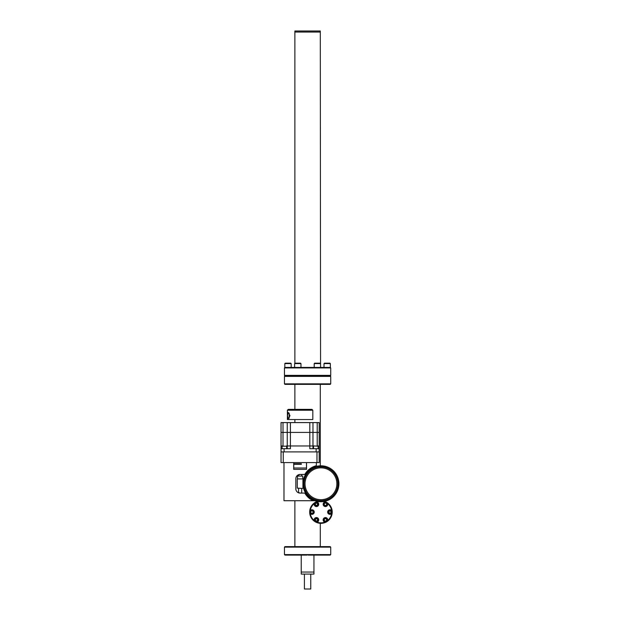 <?xml version="1.0" encoding="UTF-8"?>
<svg xmlns="http://www.w3.org/2000/svg" width="620" height="620" viewBox="0 0 620 620"><rect width="100%" height="100%" fill="white"/><g stroke="black" fill="none" stroke-linecap="round" stroke-linejoin="round"><path stroke-width="0.93" d="M284.456 367.923L284.96 367.42L330.212 367.42L330.724 367.923L284.456 367.923L284.456 375.379L330.724 375.379L330.212 375.89L308.101 375.89L308.101 375.379M307.078 375.379L307.078 375.89L284.96 375.89L307.078 375.89L307.078 376.402L284.456 376.402L284.96 375.89L284.456 375.379M294.88 363.343L294.88 31L320.3 31L320.3 32.062L294.88 32.062L320.3 32.062L320.563 367.42L320.563 363.607L314.208 363.607L314.635 363.18L320.137 363.18L320.563 363.607M301.235 555.101L301.235 572.051L313.945 572.051L313.945 574.089L301.235 574.089L301.235 572.051L313.945 572.051L313.945 555.101M310.767 574.089L310.767 589L304.412 589L304.412 574.089M294.88 546.631L294.88 500.72M294.88 422.584L294.88 419.531M294.88 409.363L294.88 384.369M320.3 466.589L320.3 384.369M320.3 546.631L320.3 523.327M307.078 554.66L308.101 554.66M284.456 547.135L284.96 546.631L330.212 546.631L330.724 547.135L284.456 547.135L284.456 554.598L307.078 554.598L307.078 555.101L284.96 555.101L284.456 554.598M307.078 555.101L307.078 554.598L330.724 554.598L330.724 547.135M308.101 554.598L308.101 555.101L308.101 554.598M330.724 554.598L330.212 555.101L308.101 555.101M317.595 504.277A1.155 1.155 0 0 0 316.448 503.122A1.155 1.155 0 0 0 315.293 504.277A1.155 1.155 0 0 0 316.448 505.432A1.155 1.155 0 0 0 317.595 504.277A1.155 1.155 0 0 0 316.448 503.122A1.155 1.155 0 0 0 315.293 504.277A1.155 1.155 0 0 0 316.448 505.432A1.155 1.155 0 0 0 317.595 504.277M331.096 512.073A1.155 1.155 0 0 0 329.941 510.919A1.155 1.155 0 0 0 328.794 512.073A1.155 1.155 0 0 0 329.941 513.221A1.155 1.155 0 0 0 331.096 512.073A1.155 1.155 0 0 0 329.941 510.919A1.155 1.155 0 0 0 328.794 512.073A1.155 1.155 0 0 0 329.941 513.221A1.155 1.155 0 0 0 331.096 512.073M315.293 519.862A1.155 1.155 0 0 0 316.448 521.017A1.155 1.155 0 0 0 317.595 519.862A1.155 1.155 0 0 0 316.448 518.715A1.155 1.155 0 0 0 315.293 519.862M330.724 383.858L330.212 384.369L284.96 384.369L284.456 383.858L330.724 383.858L330.724 376.402L307.078 376.402M308.101 376.402L308.101 375.89L330.212 375.89L330.724 376.402M297.522 492.226L297.91 492.489M298.53 476.075L298.53 474.742L297.468 475.346L300.08 474.447A4.239 4.239 0 0 0 295.841 478.686L295.841 488.854A4.239 4.239 0 0 0 300.08 493.086L304.8 493.086A18.646 18.646 0 0 0 313.178 500.72L283.983 500.72L283.983 462.582M306.528 462.582L306.528 469.363L293.702 469.363L293.702 462.582M313.689 466.596L312.805 466.992M312.092 467.356L312.565 467.116M312.759 467.015L313.604 466.628M316.355 462.582L316.355 465.697A18.646 18.646 0 0 0 304.8 474.447L300.08 474.447M306.528 469.363L293.702 469.363M297.522 475.308A4.239 4.239 0 0 0 295.841 478.686M305.823 474.447L304.8 474.447L305.823 474.447M295.841 488.854A4.239 4.239 0 0 0 298.53 492.792L298.53 488.452M300.08 493.086L297.468 492.187M304.8 493.086L305.823 493.086M316.308 500.72L315.688 500.72M315.224 500.72L313.178 500.72M302.762 478.919L302.762 476.075L297.468 476.075L297.468 478.919M302.599 488.452L297.29 488.111L302.599 488.452M297.29 488.111L297.29 478.919L302.94 478.919L302.94 488.111M287.254 448.717L287.254 445.974L309.822 445.974L309.822 448.717L319.184 448.717L319.184 451.903L316.975 451.903L319.184 451.903L319.184 462.582L316.975 462.582L316.975 451.903L283.255 451.903L283.255 462.582L281.046 462.582L281.046 451.903L283.255 451.903L281.046 451.903L281.046 445.974L282.333 445.974L281.046 445.974L281.046 448.717L290.408 448.717L290.408 445.974L312.976 445.974L312.976 448.717M283.255 462.582L316.975 462.582M299.127 464.279L299.127 463.768M293.756 462.582L293.756 463.768L301.351 463.768L301.351 464.279L293.756 464.279L293.756 468.007L306.474 468.007L306.474 462.582M323.997 466.38L323.81 466.814A17.197 17.197 0 0 0 323.462 466.759L323.377 465.922A18.011 18.011 0 0 0 323.028 465.884L322.904 466.225M316.804 500.929L317.022 500.511A17.197 17.197 0 0 0 317.363 500.588L317.394 501.425A18.011 18.011 0 0 0 317.742 501.487L318.083 500.72A17.197 17.197 0 0 0 318.432 500.774L318.51 501.611A18.011 18.011 0 0 0 318.866 501.657L319.153 500.867A17.197 17.197 0 0 0 319.502 500.898L319.641 501.727A18.011 18.011 0 0 0 319.99 501.75L320.23 500.945A17.197 17.197 0 0 0 320.579 500.96L320.765 501.774A18.011 18.011 0 0 0 321.121 501.774L321.307 500.96A17.197 17.197 0 0 0 321.664 500.945L321.896 501.75A18.011 18.011 0 0 0 322.253 501.727L322.307 501.363M316.634 501.255A18.011 18.011 0 0 1 316.293 501.161L316.316 500.325A17.197 17.197 0 0 1 315.975 500.232L315.549 500.945A18.011 18.011 0 0 1 315.216 500.836L315.286 500.007A17.197 17.197 0 0 1 314.952 499.883L314.479 500.572A18.011 18.011 0 0 1 314.154 500.449L314.278 499.619A17.197 17.197 0 0 1 313.953 499.48L313.441 500.139A18.011 18.011 0 0 1 313.115 499.983L313.294 499.17A17.197 17.197 0 0 1 312.984 499.007A17.197 17.197 0 0 0 313.294 499.17M311.705 498.805L312.038 498.48A17.197 17.197 0 0 0 312.341 498.658L312.116 499.464A18.011 18.011 0 0 0 312.426 499.635L312.666 499.356M304.629 490.505L305.094 490.436A17.197 17.197 0 0 0 305.234 490.761L304.575 491.272A18.011 18.011 0 0 0 304.73 491.598L305.544 491.412A17.197 17.197 0 0 0 305.707 491.73L305.079 492.288A18.011 18.011 0 0 0 305.249 492.598L306.055 492.365A17.197 17.197 0 0 0 306.233 492.675L305.644 493.264A18.011 18.011 0 0 0 305.838 493.567L306.629 493.288A17.197 17.197 0 0 0 306.822 493.574L306.272 494.21A18.011 18.011 0 0 0 306.481 494.496L307.249 494.163A17.197 17.197 0 0 0 307.466 494.442L306.954 495.109A18.011 18.011 0 0 0 307.179 495.38L307.931 495.008A17.197 17.197 0 0 0 308.163 495.271L307.698 495.969A18.011 18.011 0 0 0 307.938 496.225L308.659 495.799A17.197 17.197 0 0 0 308.915 496.046L308.489 496.775A18.011 18.011 0 0 0 308.745 497.015L309.442 496.55A17.197 17.197 0 0 0 309.706 496.783L309.334 497.527A18.011 18.011 0 0 0 309.605 497.752L310.263 497.248A17.197 17.197 0 0 0 310.543 497.465L310.217 498.232A18.011 18.011 0 0 0 310.504 498.441L311.132 497.891A17.197 17.197 0 0 0 311.426 498.085L311.147 498.875A18.011 18.011 0 0 0 311.442 499.069M304.435 477.509L304.831 477.78A17.197 17.197 0 0 0 304.707 478.113L303.87 478.036A18.011 18.011 0 0 0 303.761 478.369L304.482 478.803A17.197 17.197 0 0 0 304.381 479.144L303.544 479.121A18.011 18.011 0 0 0 303.459 479.462L304.203 479.841A17.197 17.197 0 0 0 304.126 480.19L303.288 480.221A18.011 18.011 0 0 0 303.226 480.57L303.994 480.903A17.197 17.197 0 0 0 303.932 481.252L303.103 481.337A18.011 18.011 0 0 0 303.056 481.686L303.846 481.972A17.197 17.197 0 0 0 303.808 482.329L302.986 482.461A18.011 18.011 0 0 0 302.963 482.81L303.769 483.05A17.197 17.197 0 0 0 303.754 483.406L302.94 483.592A18.011 18.011 0 0 0 302.94 483.941L303.754 484.135A17.197 17.197 0 0 0 303.769 484.483L302.963 484.724A18.011 18.011 0 0 0 302.986 485.072L303.808 485.212A17.197 17.197 0 0 0 303.846 485.561L303.056 485.847A18.011 18.011 0 0 0 303.103 486.196L303.932 486.282A17.197 17.197 0 0 0 303.994 486.63L303.226 486.971A18.011 18.011 0 0 0 303.288 487.312L304.126 487.343A17.197 17.197 0 0 0 304.203 487.692L303.459 488.072A18.011 18.011 0 0 0 303.544 488.413L304.381 488.397A17.197 17.197 0 0 0 304.482 488.731L303.761 489.164A18.011 18.011 0 0 0 303.87 489.498L304.707 489.428A17.197 17.197 0 0 0 304.831 489.761L304.141 490.234A18.011 18.011 0 0 0 304.265 490.56M316.308 466.736L316.316 467.209A17.197 17.197 0 0 0 315.975 467.31L315.549 466.589A18.011 18.011 0 0 0 315.216 466.697L315.286 467.534A17.197 17.197 0 0 0 314.952 467.65L314.479 466.961A18.011 18.011 0 0 0 314.154 467.093L314.278 467.922A17.197 17.197 0 0 0 313.953 468.061L313.441 467.403A18.011 18.011 0 0 0 313.115 467.55L313.294 468.371A17.197 17.197 0 0 0 312.984 468.526L312.426 467.906A18.011 18.011 0 0 0 312.116 468.077L312.341 468.875A17.197 17.197 0 0 0 312.038 469.061L311.442 468.472A18.011 18.011 0 0 0 311.147 468.658L311.426 469.449A17.197 17.197 0 0 0 311.132 469.65L310.504 469.1A18.011 18.011 0 0 0 310.217 469.301L310.543 470.076A17.197 17.197 0 0 0 310.263 470.293L309.605 469.782A18.011 18.011 0 0 0 309.334 470.007L309.706 470.75A17.197 17.197 0 0 0 309.442 470.991L308.745 470.518A18.011 18.011 0 0 0 308.489 470.758L308.915 471.487A17.197 17.197 0 0 0 308.659 471.735L307.938 471.308A18.011 18.011 0 0 0 307.698 471.572L308.163 472.262A17.197 17.197 0 0 0 307.931 472.533L307.179 472.153A18.011 18.011 0 0 0 306.954 472.425L307.466 473.091A17.197 17.197 0 0 0 307.249 473.37L306.481 473.037A18.011 18.011 0 0 0 306.272 473.324L306.822 473.959A17.197 17.197 0 0 0 306.629 474.246L305.838 473.967A18.011 18.011 0 0 0 305.644 474.269L306.233 474.866A17.197 17.197 0 0 0 306.055 475.168L305.249 474.936A18.011 18.011 0 0 0 305.079 475.246L305.707 475.804A17.197 17.197 0 0 0 305.544 476.121L304.73 475.943A18.011 18.011 0 0 0 304.575 476.261L305.234 476.78A17.197 17.197 0 0 0 305.094 477.098L304.265 476.974A18.011 18.011 0 0 0 304.141 477.299M319.579 466.17L319.502 466.635A17.197 17.197 0 0 0 319.153 466.666L318.866 465.884A18.011 18.011 0 0 0 318.51 465.922L318.432 466.759A17.197 17.197 0 0 0 318.083 466.814L317.742 466.046A18.011 18.011 0 0 0 317.394 466.116L317.363 466.953A17.197 17.197 0 0 0 317.022 467.031L316.634 466.279A18.011 18.011 0 0 0 316.293 466.372M323.028 465.884L322.741 466.666A17.197 17.197 0 0 0 322.385 466.635L322.253 465.806A18.011 18.011 0 0 0 321.896 465.783L321.664 466.589A17.197 17.197 0 0 0 321.307 466.581L321.121 465.76A18.011 18.011 0 0 0 320.765 465.76L320.579 466.581A17.197 17.197 0 0 0 320.23 466.589L319.99 465.783A18.011 18.011 0 0 0 319.641 465.806M325.082 466.604L324.865 467.031A17.197 17.197 0 0 0 324.524 466.953L324.493 466.116A18.011 18.011 0 0 0 324.144 466.046M336.807 476.021L336.342 476.121A17.197 17.197 0 0 0 336.187 475.804L336.807 475.246A18.011 18.011 0 0 0 336.637 474.936L335.831 475.168A17.197 17.197 0 0 0 335.653 474.866L336.242 474.269A18.011 18.011 0 0 0 336.055 473.967L335.265 474.246A17.197 17.197 0 0 0 335.063 473.959L335.614 473.324A18.011 18.011 0 0 0 335.412 473.037L334.637 473.37A17.197 17.197 0 0 0 334.42 473.091L334.932 472.425A18.011 18.011 0 0 0 334.707 472.153L333.955 472.533A17.197 17.197 0 0 0 333.723 472.262L334.196 471.572A18.011 18.011 0 0 0 333.947 471.308L333.227 471.735A17.197 17.197 0 0 0 332.979 471.487L333.397 470.758A18.011 18.011 0 0 0 333.142 470.518L332.444 470.991A17.197 17.197 0 0 0 332.18 470.75L332.56 470.007A18.011 18.011 0 0 0 332.289 469.782L331.623 470.293A17.197 17.197 0 0 0 331.344 470.076L331.669 469.301A18.011 18.011 0 0 0 331.382 469.1L330.755 469.65A17.197 17.197 0 0 0 330.46 469.449L330.739 468.658A18.011 18.011 0 0 0 330.445 468.472L329.848 469.061A17.197 17.197 0 0 0 329.546 468.875L329.77 468.077A18.011 18.011 0 0 0 329.468 467.906L328.91 468.526A17.197 17.197 0 0 0 328.592 468.371L328.771 467.55A18.011 18.011 0 0 0 328.453 467.403L327.933 468.061A17.197 17.197 0 0 0 327.608 467.922L327.74 467.093A18.011 18.011 0 0 0 327.406 466.961L326.934 467.65A17.197 17.197 0 0 0 326.601 467.534L326.678 466.697A18.011 18.011 0 0 0 326.345 466.589L325.911 467.31A17.197 17.197 0 0 0 325.57 467.209L325.593 466.372A18.011 18.011 0 0 0 325.252 466.279M337.164 475.943A18.011 18.011 0 0 1 337.311 476.261L336.652 476.78A17.197 17.197 0 0 1 336.792 477.098A17.197 17.197 0 0 0 336.652 476.78M336.792 477.098L337.621 476.974A18.011 18.011 0 0 1 337.753 477.299L337.063 477.78A17.197 17.197 0 0 1 337.179 478.113L337.652 478.067M338.543 482.399L338.078 482.329A17.197 17.197 0 0 0 338.047 481.972L338.83 481.686A18.011 18.011 0 0 0 338.784 481.337L337.954 481.252A17.197 17.197 0 0 0 337.9 480.903L338.667 480.57A18.011 18.011 0 0 0 338.597 480.221L337.76 480.19A17.197 17.197 0 0 0 337.683 479.841L338.427 479.462A18.011 18.011 0 0 0 338.342 479.121L337.505 479.144A17.197 17.197 0 0 0 337.404 478.803L338.125 478.369A18.011 18.011 0 0 0 338.016 478.036M329.677 499.108L329.546 498.658A17.197 17.197 0 0 0 329.848 498.48L330.445 499.069A18.011 18.011 0 0 0 330.739 498.875L330.46 498.085A17.197 17.197 0 0 0 330.755 497.891L331.382 498.441A18.011 18.011 0 0 0 331.669 498.232L331.344 497.465A17.197 17.197 0 0 0 331.623 497.248L332.289 497.752A18.011 18.011 0 0 0 332.56 497.527L332.18 496.783A17.197 17.197 0 0 0 332.444 496.55L333.142 497.015A18.011 18.011 0 0 0 333.397 496.775L332.979 496.046A17.197 17.197 0 0 0 333.227 495.799L333.947 496.225A18.011 18.011 0 0 0 334.196 495.969L333.723 495.271A17.197 17.197 0 0 0 333.955 495.008L334.707 495.38A18.011 18.011 0 0 0 334.932 495.109L334.42 494.442A17.197 17.197 0 0 0 334.637 494.163L335.412 494.496A18.011 18.011 0 0 0 335.614 494.21L335.063 493.574A17.197 17.197 0 0 0 335.265 493.288L336.055 493.567A18.011 18.011 0 0 0 336.242 493.264L335.653 492.675A17.197 17.197 0 0 0 335.831 492.365L336.637 492.598A18.011 18.011 0 0 0 336.807 492.288L336.187 491.73A17.197 17.197 0 0 0 336.342 491.412L337.164 491.598A18.011 18.011 0 0 0 337.311 491.272L336.652 490.761A17.197 17.197 0 0 0 336.792 490.436L337.621 490.56A18.011 18.011 0 0 0 337.753 490.234L337.063 489.761A17.197 17.197 0 0 0 337.179 489.428L338.016 489.498A18.011 18.011 0 0 0 338.125 489.164L337.404 488.731A17.197 17.197 0 0 0 337.505 488.397L338.342 488.413A18.011 18.011 0 0 0 338.427 488.072L337.683 487.692A17.197 17.197 0 0 0 337.76 487.343L338.597 487.312A18.011 18.011 0 0 0 338.667 486.971L337.9 486.63A17.197 17.197 0 0 0 337.954 486.282L338.784 486.196A18.011 18.011 0 0 0 338.83 485.847L338.047 485.561A17.197 17.197 0 0 0 338.078 485.212L338.908 485.072A18.011 18.011 0 0 0 338.923 484.724L338.125 484.483A17.197 17.197 0 0 0 338.132 484.135L338.954 483.941A18.011 18.011 0 0 0 338.954 483.592L338.132 483.406A17.197 17.197 0 0 0 338.125 483.05L338.923 482.81A18.011 18.011 0 0 0 338.908 482.461M328.693 499.627L328.592 499.17A17.197 17.197 0 0 0 328.91 499.007L329.468 499.635A18.011 18.011 0 0 0 329.77 499.464M326.647 500.472L326.601 500.007A17.197 17.197 0 0 0 326.934 499.883L327.406 500.572A18.011 18.011 0 0 0 327.74 500.449L327.608 499.619A17.197 17.197 0 0 0 327.933 499.48L328.453 500.139A18.011 18.011 0 0 0 328.771 499.983M324.508 501.053L324.524 500.588A17.197 17.197 0 0 0 324.865 500.511L325.252 501.255A18.011 18.011 0 0 0 325.593 501.161L325.57 500.325A17.197 17.197 0 0 0 325.911 500.232L326.345 500.945A18.011 18.011 0 0 0 326.678 500.836M324.493 501.425A18.011 18.011 0 0 1 324.144 501.487L323.81 500.72A17.197 17.197 0 0 1 323.462 500.774L323.415 501.247M322.253 501.727L322.385 500.898A17.197 17.197 0 0 0 322.741 500.867L323.028 501.657A18.011 18.011 0 0 0 323.377 501.611M312.426 499.635L312.984 499.007M304.583 488.173C306.11 492.373 306.11 492.373 304.583 488.173C303.808 483.972 303.808 483.972 304.583 488.173C303.808 483.972 303.808 483.972 304.583 488.173M305.838 491.443L305.172 489.971M304.963 489.413L304.761 488.808M320.943 500.72A16.949 16.949 0 0 1 303.994 483.771A16.949 16.949 0 0 1 320.943 466.821A16.949 16.949 0 0 1 337.892 483.771A16.949 16.949 0 0 1 320.943 500.72M320.943 467.837A15.934 15.934 0 0 0 305.017 483.771A15.934 15.934 0 0 0 320.943 499.697A15.934 15.934 0 0 0 336.877 483.771A15.934 15.934 0 0 0 320.943 467.837M289.982 415.671L288.192 418.942L287.455 415.671L288.192 412.401L289.982 415.671M300.111 410.215L287.401 410.215L287.401 419.531L312.829 419.531L312.829 410.215L300.111 410.215M287.401 410.215L288.254 409.363L311.976 409.363L312.829 410.215M313.79 445.974L312.976 445.974L312.976 432.411L319.184 432.411L319.184 422.584L317.215 422.584L317.215 432.411L317.215 422.584L312.976 422.584L312.976 432.411L309.822 432.411L309.822 445.974L313.79 445.974M319.184 448.717L319.184 445.974L317.897 445.974L319.184 445.974L319.184 432.411L290.408 432.411L290.408 422.584L312.976 422.584M290.408 422.584L287.254 422.584L287.254 432.411L281.046 432.411L281.046 422.584L281.046 445.974L281.046 432.411L290.408 432.411L290.408 445.974L286.44 445.974L287.254 445.974L287.254 432.411L309.822 432.411L309.822 422.584M284.099 448.717L284.099 451.903L316.13 451.903L316.13 448.717M287.254 422.584L283.014 422.584L283.014 445.935M317.215 445.935L317.215 432.411M281.046 422.584L283.014 422.584M286.673 448.717L286.673 446.206L282.1 446.206L282.1 448.717M282.1 446.206L286.673 446.206M313.829 445.935L318.13 446.206L313.829 445.935M318.13 448.717L318.13 446.206M313.557 448.717L313.557 446.206M289.122 418.275L289.122 413.067M289.168 418.213L289.168 413.121M316.998 522.087A10.765 10.765 0 0 0 324.888 522.087M327.647 520.49A10.765 10.765 0 0 0 331.591 513.662M331.591 510.477A10.765 10.765 0 0 0 327.647 503.649M324.888 502.061A10.765 10.765 0 0 0 323.377 501.588M322.974 501.503A10.765 10.765 0 0 0 322.307 501.394M321.78 501.34A10.765 10.765 0 0 0 321.23 501.317M323.431 501.076A11.268 11.268 0 0 1 324.035 501.231M324.493 501.371A11.268 11.268 0 0 1 326.306 502.161M326.849 502.471A11.268 11.268 0 0 1 332.212 511.764M332.212 512.384A11.268 11.268 0 0 1 326.849 521.676M326.306 521.986A11.268 11.268 0 0 1 315.58 521.986M315.045 521.676A11.268 11.268 0 0 1 309.675 512.384M309.675 511.764A11.268 11.268 0 0 1 315.045 502.471M315.58 502.161A11.268 11.268 0 0 1 317.394 501.371M317.858 501.231A11.268 11.268 0 0 1 318.463 501.076M320.664 501.317A10.765 10.765 0 0 0 320.114 501.34M319.587 501.394A10.765 10.765 0 0 0 318.92 501.503M318.51 501.588A10.765 10.765 0 0 0 316.998 502.061M314.247 503.649A10.765 10.765 0 0 0 310.302 510.477M310.302 513.662A10.765 10.765 0 0 0 314.247 520.49M311.945 514.089A2.015 2.015 0 0 0 313.96 512.073A2.015 2.015 0 0 0 311.945 510.051A2.015 2.015 0 0 0 309.93 512.073A2.015 2.015 0 0 0 311.945 514.089M311.945 514.36A2.286 2.286 0 0 0 314.231 512.073A2.286 2.286 0 0 0 311.945 509.779A2.286 2.286 0 0 0 309.659 512.073A2.286 2.286 0 0 0 311.945 514.36M313.317 512.073L312.627 510.888L311.263 510.888L310.574 512.073L311.263 513.259L312.627 513.259L313.317 512.073M311.945 510.888A1.186 1.186 0 0 0 310.76 512.073A1.186 1.186 0 0 0 311.945 513.259A1.186 1.186 0 0 0 313.131 512.073A1.186 1.186 0 0 0 311.945 510.888M316.448 521.885A2.015 2.015 0 0 0 318.463 519.862A2.015 2.015 0 0 0 316.448 517.847A2.015 2.015 0 0 0 314.425 519.862A2.015 2.015 0 0 0 316.448 521.885M316.448 522.156A2.286 2.286 0 0 0 318.734 519.862A2.286 2.286 0 0 0 316.448 517.576A2.286 2.286 0 0 0 314.154 519.862A2.286 2.286 0 0 0 316.448 522.156M317.812 519.862L317.13 518.677L315.758 518.677L315.076 519.862L315.758 521.048L317.13 521.048L317.812 519.862M316.448 520.939A1.077 1.077 0 0 0 317.517 519.862A1.077 1.077 0 0 0 316.448 518.793A1.077 1.077 0 0 0 315.371 519.862A1.077 1.077 0 0 0 316.448 520.939M324.415 520.459A1.186 1.186 0 0 0 326.469 520.459A1.186 1.186 0 0 0 325.446 518.677A1.186 1.186 0 0 0 324.415 520.459M325.446 521.885A2.015 2.015 0 0 0 327.461 519.862A2.015 2.015 0 0 0 325.446 517.847A2.015 2.015 0 0 0 323.431 519.862A2.015 2.015 0 0 0 325.446 521.885M325.446 522.156A2.286 2.286 0 0 0 327.732 519.862A2.286 2.286 0 0 0 325.446 517.576A2.286 2.286 0 0 0 323.16 519.862A2.286 2.286 0 0 0 325.446 522.156M326.817 519.862L326.128 518.677L324.756 518.677L324.074 519.862L324.756 521.048L326.128 521.048L326.817 519.862M329.941 514.089A2.015 2.015 0 0 0 331.964 512.073A2.015 2.015 0 0 0 329.941 510.051A2.015 2.015 0 0 0 327.926 512.073A2.015 2.015 0 0 0 329.941 514.089M329.941 514.36A2.286 2.286 0 0 0 332.235 512.073A2.286 2.286 0 0 0 329.941 509.779A2.286 2.286 0 0 0 327.654 512.073A2.286 2.286 0 0 0 329.941 514.36M331.312 512.073L330.631 510.888L329.259 510.888L328.577 512.073L329.259 513.259L330.631 513.259L331.312 512.073M329.941 513.143A1.077 1.077 0 0 0 331.018 512.073A1.077 1.077 0 0 0 329.941 510.996A1.077 1.077 0 0 0 328.871 512.073A1.077 1.077 0 0 0 329.941 513.143M324.415 504.874A1.186 1.186 0 0 0 326.469 504.874A1.186 1.186 0 0 0 325.446 503.091A1.186 1.186 0 0 0 324.415 504.874M325.446 506.292A2.015 2.015 0 0 0 327.461 504.277A2.015 2.015 0 0 0 325.446 502.262A2.015 2.015 0 0 0 323.431 504.277A2.015 2.015 0 0 0 325.446 506.292M325.446 506.563A2.286 2.286 0 0 0 327.732 504.277A2.286 2.286 0 0 0 325.446 501.991A2.286 2.286 0 0 0 323.16 504.277A2.286 2.286 0 0 0 325.446 506.563M326.817 504.277L326.128 503.091L324.756 503.091L324.074 504.277L324.756 505.463L326.128 505.463L326.817 504.277M316.448 506.292A2.015 2.015 0 0 0 318.463 504.277A2.015 2.015 0 0 0 316.448 502.262A2.015 2.015 0 0 0 314.425 504.277A2.015 2.015 0 0 0 316.448 506.292M316.448 506.563A2.286 2.286 0 0 0 318.734 504.277A2.286 2.286 0 0 0 316.448 501.991A2.286 2.286 0 0 0 314.154 504.277A2.286 2.286 0 0 0 316.448 506.563M317.812 504.277L317.13 503.091L315.758 503.091L315.076 504.277L315.758 505.463L317.13 505.463L317.812 504.277M316.448 505.354A1.077 1.077 0 0 0 317.517 504.277A1.077 1.077 0 0 0 316.448 503.2A1.077 1.077 0 0 0 315.371 504.277A1.077 1.077 0 0 0 316.448 505.354M300.971 367.42L300.971 363.607L294.616 363.607L294.616 367.42M294.616 363.607L295.043 363.18L300.545 363.18L300.971 363.607M285.247 363.18L290.749 363.18L291.175 363.607L284.82 363.607L285.247 363.18M291.175 367.42L291.175 363.607M284.82 367.42L284.82 363.607M324.43 363.18L329.933 363.18L330.359 363.607L324.004 363.607L324.43 363.18M330.359 367.42L330.359 363.607M324.004 367.42L324.004 363.607M314.208 363.607L314.208 367.42L320.563 367.42M330.724 367.923L330.724 375.379M284.456 383.858L284.456 376.402M301.7 474.447L301.7 476.075M301.7 488.452L301.7 493.086"/></g></svg>
